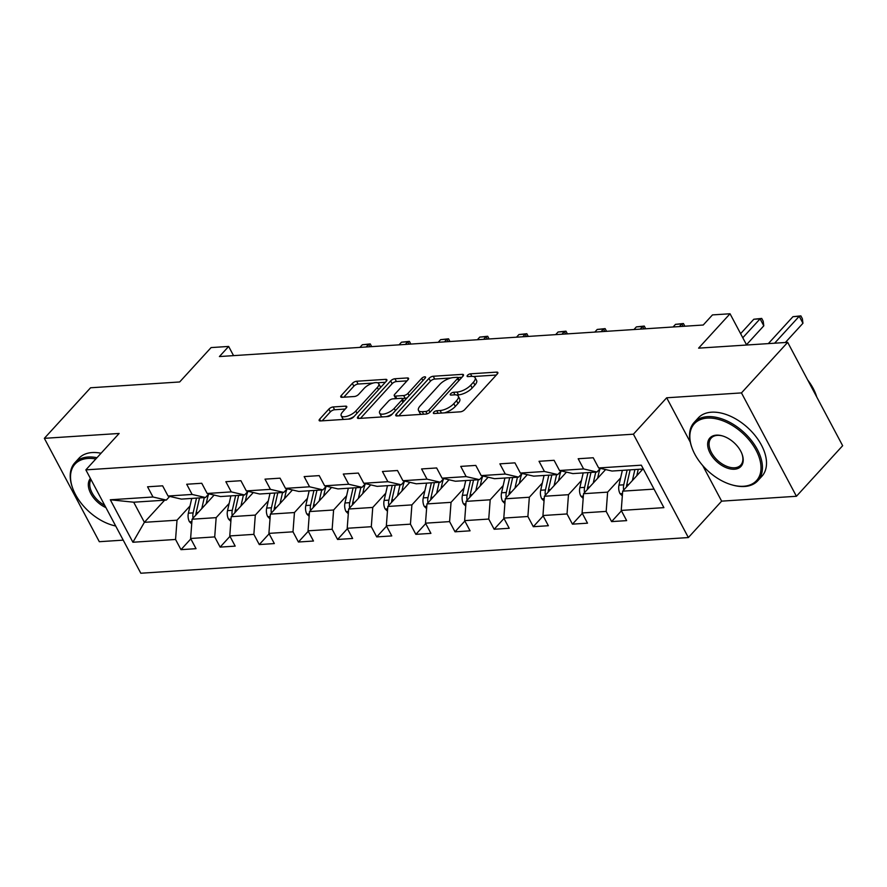 <?xml version="1.0" encoding="UTF-8"?>
<svg xmlns="http://www.w3.org/2000/svg" width="887" height="887" viewBox="0 0 887 887"><rect width="100%" height="100%" fill="white"/><g stroke="black" fill="none" stroke-linecap="round" stroke-linejoin="round"><path stroke-width="1.33" d="M433.743 412.255A2.373 0.954 -28 0 0 433.377 413.253A2.373 0.954 -28 0 0 434.198 413.53L460.364 411.823A3.393 1.353 -28 0 0 464.644 409.683L497.319 373.948A3.393 1.353 -28 0 0 497.84 372.518A3.393 1.353 -28 0 0 496.665 372.119L470.498 373.826A2.373 0.954 -28 0 0 467.504 375.323A2.373 0.954 -28 0 0 467.127 376.332A2.373 0.954 -28 0 0 467.959 376.609L471.341 376.387A10.844 4.346 -28 0 1 475.11 377.64A10.844 4.346 -28 0 1 473.414 382.219L470.698 385.202A10.844 4.346 -28 0 1 457.005 392.065L453.612 392.287A2.373 0.954 -28 0 0 450.618 393.795A2.373 0.954 -28 0 0 450.252 394.793A2.373 0.954 -28 0 0 451.073 395.07L454.466 394.848A10.844 4.346 -28 0 1 458.235 396.112A10.844 4.346 -28 0 1 456.539 400.691L453.811 403.663A10.844 4.346 -28 0 1 440.129 410.526L436.737 410.748A2.373 0.954 -28 0 0 433.743 412.255M333.135 406.956A3.393 1.353 -28 0 0 328.855 409.095L319.686 419.13A3.393 1.353 -28 0 0 319.165 420.56A3.393 1.353 -28 0 0 320.34 420.948L349.4 419.052A3.393 1.353 -28 0 0 353.68 416.912L386.344 381.177A3.393 1.353 -28 0 0 386.876 379.747A3.393 1.353 -28 0 0 385.701 379.348L356.641 381.244A3.393 1.353 -28 0 0 352.361 383.395L341.284 395.502A3.393 1.353 -28 0 0 340.752 396.932A3.393 1.353 -28 0 0 341.938 397.321L354.379 396.511A3.393 1.353 -28 0 0 358.647 394.371L364.147 388.362A9.07 3.626 -28 0 1 372.462 383.262A9.07 3.626 -28 0 1 378.738 383.683A9.07 3.626 -28 0 1 377.319 387.508L355.809 411.036A9.07 3.626 -28 0 1 347.493 416.125A9.07 3.626 -28 0 1 341.218 415.715A9.07 3.626 -28 0 1 342.637 411.89L346.218 407.965A3.393 1.353 -28 0 0 346.75 406.534A3.393 1.353 -28 0 0 345.575 406.146L333.135 406.956L334.621 409.75A3.393 1.353 -28 0 0 330.341 411.89L322.169 420.826M702.726 465.564L721.641 501.144L796.426 496.276L741.465 392.908L787.689 342.349L698.601 348.147L730.034 313.765L712.472 314.907L703.225 325.019L219.411 356.552L228.658 346.44L211.095 347.582L179.662 381.964L90.574 387.774L44.35 438.333L99.311 541.702L123.215 540.139M741.465 392.908L666.68 397.786L633.407 434.186L85.851 469.866L119.135 433.466L44.35 438.333M396.289 414.129A3.393 1.353 -28 0 0 395.768 415.559A3.393 1.353 -28 0 0 396.944 415.959L426.004 414.063A3.393 1.353 -28 0 0 430.284 411.923L462.959 376.188A3.393 1.353 -28 0 0 463.48 374.757A3.393 1.353 -28 0 0 462.304 374.358L433.244 376.254A3.393 1.353 -28 0 0 428.964 378.394L396.289 414.129L397.254 415.936M387.708 416.557L358.636 418.453A3.393 1.353 -28 0 1 357.461 418.065A3.393 1.353 -28 0 1 357.993 416.624L390.657 380.9A3.393 1.353 -28 0 1 394.937 378.749L407.377 377.94A3.393 1.353 -28 0 1 408.552 378.328A3.393 1.353 -28 0 1 408.02 379.758L394.782 394.26A3.393 1.353 -28 0 0 394.249 395.691A3.393 1.353 -28 0 0 395.425 396.079L403.674 395.547A3.393 1.353 -28 0 0 407.953 393.396L421.746 378.305A2.373 0.954 -28 0 1 423.919 376.975A2.373 0.954 -28 0 1 425.56 377.086A2.373 0.954 -28 0 1 425.195 378.084L391.987 414.417A3.393 1.353 -28 0 1 387.708 416.557M787.689 342.349L842.65 445.706L796.426 496.276M633.407 434.186L688.367 537.555L140.811 573.235L85.851 469.866M190.827 538.886L180.981 549.663L196.038 548.676L190.616 538.487L214.709 536.912L220.131 547.113L235.188 546.126L229.766 535.936L253.859 534.362L259.281 544.563L274.338 543.576L268.916 533.375L292.998 531.812L298.42 542.012L313.477 541.026L308.055 530.825L332.148 529.262L337.57 539.451L352.627 538.476L347.205 528.275L371.298 526.712L376.72 536.901L391.777 535.925L386.355 525.725L410.437 524.162L415.859 534.351L430.916 533.375L425.494 523.175L449.587 521.611L455.009 531.801L470.066 530.825L464.644 520.625L488.737 519.061L494.159 529.251L509.216 528.275L503.794 518.075L527.887 516.5L533.309 526.701L548.366 525.725L542.944 515.524L567.026 513.95L572.448 524.15L587.504 523.175L582.083 512.974L606.176 511.4L611.598 521.6L626.654 520.625L621.233 510.424L663.897 507.641L641.312 465.176L598.658 467.959L593.237 457.759L578.18 458.745L583.602 468.935L596.94 472.028L572.847 473.591L559.509 470.509L554.087 460.309L539.03 461.295L544.452 471.485L557.79 474.578L533.697 476.142L520.359 473.059L514.937 462.859L499.88 463.846L505.302 474.046L518.64 477.128L494.547 478.692L481.209 475.609L475.787 465.409L460.73 466.396L466.152 476.596L479.49 479.679L455.408 481.242L442.07 478.16L436.648 467.959L421.591 468.946L427.013 479.146L440.351 482.229L416.258 483.792L402.92 480.71L397.498 470.52L382.441 471.496L387.863 481.696L401.201 484.779L377.108 486.353L363.77 483.26L358.348 473.07L343.291 474.046L348.713 484.247L362.051 487.329L337.958 488.903L324.631 485.81L319.209 475.62L304.152 476.596L309.574 486.797L322.912 489.879L298.819 491.453L285.481 488.36L280.059 478.171L265.002 479.146L270.424 489.347L283.762 492.429L259.669 494.004L246.331 490.921L240.909 480.721L225.852 481.696L231.274 491.897L244.612 494.979L220.519 496.554L207.181 493.471L201.759 483.271L186.702 484.247L192.124 494.447L205.462 497.529L181.38 499.104L168.042 496.021L162.62 485.821L147.564 486.797L152.985 496.997L166.324 500.08L133.693 502.208L144.393 522.321L177.012 520.203L190.018 505.978M180.981 549.663L175.559 539.462L132.906 542.245L110.321 499.78L152.985 496.997M168.042 496.021L192.124 494.447M207.181 493.471L231.274 491.897M246.331 490.921L270.424 489.347M285.481 488.36L309.574 486.797M324.631 485.81L348.713 484.247M363.77 483.26L387.863 481.696M402.92 480.71L427.013 479.146M442.07 478.16L466.152 476.596M481.209 475.609L505.302 474.046M520.359 473.059L544.452 471.485M559.509 470.509L583.602 468.935M229.156 503.428L216.162 517.642L192.069 519.217L214.144 495.079M208.833 493.848L205.462 497.529M192.069 519.217L190.616 538.487M216.162 517.642L214.709 536.912M268.306 500.878L255.312 515.092L231.219 516.666L253.283 492.529M247.983 491.298L244.612 494.979M231.219 516.666L229.766 535.936M255.312 515.092L253.859 534.362M307.456 498.328L294.451 512.542L270.369 514.116L292.433 489.979M287.133 488.748L283.762 492.429M270.369 514.116L268.916 533.375M294.451 512.542L292.998 531.812M346.595 495.778L333.601 509.992L309.508 511.566L331.583 487.418M326.272 486.198L322.912 489.879M309.508 511.566L308.055 530.825M333.601 509.992L332.148 529.262M385.745 493.227L372.751 507.442L348.658 509.016L370.733 484.867M365.422 483.648L362.051 487.329M348.658 509.016L347.205 528.275M372.751 507.442L371.298 526.712M424.895 490.677L411.901 504.891L387.807 506.466L409.872 482.317M404.572 481.098L401.201 484.779M387.807 506.466L386.355 525.725M411.901 504.891L410.437 524.162M464.045 488.127L451.039 502.341L426.957 503.916L449.022 479.767M441.039 488.493L442.314 482.905A21.931 15.024 -93.7 0 1 443.7 478.559L440.351 482.229M426.957 503.916L425.494 523.175M451.039 502.341L449.587 521.611M503.184 485.577L490.189 499.791L466.096 501.366L488.172 477.217M480.189 485.943L481.464 480.355A21.931 15.024 -93.7 0 1 482.838 476.009L479.49 479.679M466.096 501.366L464.644 520.625M490.189 499.791L488.737 519.061M542.334 483.027L529.339 497.241L505.246 498.804L527.31 474.667M519.338 483.393L520.602 477.805A21.931 15.024 -93.7 0 1 521.988 473.458L518.64 477.128M505.246 498.804L503.794 518.075M529.339 497.241L527.887 516.5M581.484 480.477L568.478 494.691L544.396 496.254L566.46 472.117M558.488 480.843L559.752 475.255A21.931 15.024 -93.7 0 1 561.138 470.908L557.79 474.578M544.396 496.254L542.944 515.524M568.478 494.691L567.026 513.95M620.623 477.916L607.628 492.141L583.535 493.704L605.61 469.567M597.627 478.293L598.902 472.704A21.931 15.024 -93.7 0 1 600.288 468.358L596.94 472.028M583.535 493.704L582.083 512.974M607.628 492.141L606.176 511.4M654.041 489.114L622.685 491.154L642.92 469.023M643.341 469.001L611.997 471.041L598.658 467.959M622.685 491.154L621.233 510.424M721.641 501.144L688.367 537.555M233.547 355.632L228.658 346.44M746.654 345.021L730.034 313.765M164.627 500.19L144.393 522.321L132.906 542.245M169.683 496.398L166.324 500.08M110.321 499.78L133.693 502.208M177.012 520.203L175.559 539.462M621.443 510.823L611.598 521.6M582.304 513.373L572.448 524.15M543.154 515.924L533.309 526.701M504.004 518.474L494.159 529.251M464.855 521.035L455.009 531.801M425.716 523.585L415.859 534.351M386.566 526.135L376.72 536.901M347.416 528.685L337.57 539.451M308.277 531.235L298.42 542.012M269.127 533.786L259.281 544.563M229.977 536.336L220.131 547.113M666.68 397.786L690.286 442.169M444.254 412.876A10.844 4.346 -28 0 0 455.297 406.457L453.811 403.663M458.235 396.112L459.721 398.906A10.844 4.346 -28 0 1 458.025 403.485L455.297 406.457M475.11 377.64L476.596 380.434A10.844 4.346 -28 0 1 474.9 385.013L472.183 387.996A10.844 4.346 -28 0 1 458.49 394.859L456.561 394.992M496.321 375.035L473.447 376.52M450.84 377.995L434.73 379.048A3.393 1.353 -28 0 0 430.45 381.188L398.773 415.837M461.961 377.274L457.847 377.54M425.838 411.457A2.373 0.954 -28 0 0 428.831 409.96L457.504 378.594A2.373 0.954 -28 0 0 457.88 377.596A2.373 0.954 -28 0 0 457.049 377.319L453.479 377.552A10.844 4.346 -28 0 0 439.797 384.415L420.194 405.858A10.844 4.346 -28 0 0 418.498 410.437A10.844 4.346 -28 0 0 422.267 411.69L425.838 411.457L427.102 413.841M418.498 410.437L419.983 413.231A10.844 4.346 -28 0 0 421.647 414.351M360.477 418.331L392.143 383.683L390.657 380.9M407.033 380.856L396.422 381.543A3.393 1.353 -28 0 0 392.143 383.683M394.249 395.691L395.735 398.485A3.393 1.353 -28 0 0 395.89 398.662M402.155 398.529L405.159 398.341A3.393 1.353 -28 0 0 407.222 397.742M381.033 409.295A9.07 3.626 -28 0 0 379.614 413.12A9.07 3.626 -28 0 0 385.889 413.53A9.07 3.626 -28 0 0 394.205 408.43L401.789 400.148A3.393 1.353 -28 0 0 402.31 398.718A3.393 1.353 -28 0 0 401.135 398.318L392.886 398.862A3.393 1.353 -28 0 0 388.606 401.002L381.033 409.295M379.614 413.12L381.1 415.914A9.07 3.626 -28 0 0 382.663 416.89M386.2 416.657A9.07 3.626 -28 0 0 392.464 413.885M345.22 409.051L334.621 409.75M341.218 415.715L342.704 418.509A9.07 3.626 -28 0 0 343.956 419.407M348.292 419.13A9.07 3.626 -28 0 0 354.068 416.48M380.335 387.752A9.07 3.626 -28 0 0 380.224 386.477L378.738 383.683M373.15 383.062L358.126 384.038A3.393 1.353 -28 0 0 353.846 386.189L343.768 397.21M385.357 382.264L377.474 382.774M636.777 475.742L638.041 470.154A21.931 15.024 -93.7 0 1 638.241 469.334M632.398 480.532L634.892 469.556M622.33 495.9L620.002 493.593A9.147 6.276 -93.7 0 1 618.993 485.122L622.341 470.365M785.361 342.493L802.946 323.267L799.231 316.282L792.956 316.681L768.342 343.602M626.477 487.018A9.147 6.276 -93.7 0 1 626.776 484.624L630.125 469.866M627.109 470.055L623.761 484.812A9.147 6.276 86.3 0 0 623.683 490.067M774.617 343.191L799.231 316.282L800.861 315.872L802.347 318.655L802.946 323.267M792.956 316.681L800.861 315.872M743.55 486.264A42.121 25.623 -137.6 0 0 756.046 450.186A42.121 25.623 -137.6 0 0 707.305 418.099A42.121 25.623 -137.6 0 0 692.204 448.434A42.121 25.623 -137.6 0 0 732.141 484.934A42.121 25.623 -137.6 0 0 743.55 486.264M692.204 448.434L691.949 447.735A43.164 26.255 42.4 0 1 694.122 422.456A43.164 26.255 42.4 0 1 707.416 416.657A43.164 26.255 42.4 0 1 751.411 440.473A43.164 26.255 42.4 0 1 757.842 480.699A43.164 26.255 42.4 0 1 744.548 486.497A43.164 26.255 42.4 0 1 732.85 485.134L732.141 484.934M734.491 469.223A21.066 12.817 42.4 0 1 710.121 453.179A21.066 12.817 42.4 0 1 716.363 435.14A21.066 12.817 42.4 0 1 722.073 435.805A21.066 12.817 42.4 0 1 742.042 454.055A21.066 12.817 42.4 0 1 734.491 469.223M722.439 435.916A20.024 12.185 -137.6 0 0 717.361 435.373A20.024 12.185 -137.6 0 0 711.197 438.067A20.024 12.185 -137.6 0 0 714.179 456.727A20.024 12.185 -137.6 0 0 734.602 467.782A20.024 12.185 -137.6 0 0 740.767 465.087A20.024 12.185 -137.6 0 0 741.898 453.7M807.702 379.98A43.164 26.255 42.4 0 1 816.772 397.043M694.122 422.456L698.191 418.01A43.164 26.255 42.4 0 1 711.485 412.2A43.164 26.255 42.4 0 1 755.48 436.027A43.164 26.255 42.4 0 1 761.911 476.252L757.842 480.699M95.818 458.967A42.121 25.623 -137.6 0 0 87.979 458.457A42.121 25.623 -137.6 0 0 72.878 488.792A42.121 25.623 -137.6 0 0 112.815 525.292A42.121 25.623 -137.6 0 0 115.687 525.98M72.878 488.792L72.623 488.094A43.164 26.255 42.4 0 1 74.807 462.814A43.164 26.255 42.4 0 1 88.09 457.016A43.164 26.255 42.4 0 1 96.971 457.703M105.93 507.63A21.066 12.817 42.4 0 1 90.43 478.47M91.006 479.579A20.024 12.185 -137.6 0 0 104.766 505.435M74.807 462.814L78.865 458.357A43.164 26.255 42.4 0 1 92.159 452.558A43.164 26.255 42.4 0 1 101.04 453.246M115.709 526.035A43.164 26.255 42.4 0 1 113.536 525.492L112.815 525.292M593.248 483.082L595.742 472.106M583.18 498.45L580.852 496.143A9.147 6.276 -93.7 0 1 579.843 487.684L583.191 472.915M746.499 344.733L763.796 325.817L760.081 318.832L753.806 319.242L740.623 333.667M587.327 489.569A9.147 6.276 -93.7 0 1 587.626 487.174L590.975 472.416M587.959 472.605L584.611 487.373A9.147 6.276 86.3 0 0 584.533 492.618M742.785 337.747L760.081 318.832L761.711 318.422L763.197 321.216L763.796 325.817M753.806 319.242L761.711 318.422M554.098 485.632L556.592 474.656M544.03 501.011L541.702 498.694A9.147 6.276 -93.7 0 1 540.704 490.234L544.041 475.465M548.177 492.119A9.147 6.276 -93.7 0 1 548.476 489.724L551.825 474.966M548.809 475.155L545.472 489.923A9.147 6.276 86.3 0 0 545.394 495.168M514.959 488.194L517.443 477.206M504.891 503.561L502.563 501.255A9.147 6.276 -93.7 0 1 501.554 492.784L504.903 478.015M509.027 494.669A9.147 6.276 -93.7 0 1 509.326 492.274L512.675 477.516M509.67 477.705L506.322 492.473A9.147 6.276 86.3 0 0 506.244 497.718M679.364 326.582L681.793 323.932L675.517 324.343L673.089 326.981M683.068 326.338L681.793 323.932L683.422 323.522L684.864 326.216M675.517 324.343L683.422 323.522M475.809 490.744L478.304 479.756M465.742 506.111L463.413 503.805A9.147 6.276 -93.7 0 1 462.404 495.334L465.753 480.577M469.888 497.219A9.147 6.276 -93.7 0 1 470.188 494.824L473.536 480.067M470.52 480.266L467.172 495.024A9.147 6.276 86.3 0 0 467.094 500.268M640.226 329.132L642.643 326.483L636.367 326.893L633.95 329.543M643.918 328.889L642.643 326.483L644.272 326.072L645.714 328.767M636.367 326.893L644.272 326.072M436.659 493.294L439.154 482.306M426.592 508.661L424.263 506.355A9.147 6.276 -93.7 0 1 423.254 497.884L426.603 483.127M430.738 499.769A9.147 6.276 -93.7 0 1 431.038 497.374L434.386 482.617M431.37 482.816L428.022 497.574A9.147 6.276 86.3 0 0 427.944 502.818M601.076 331.683L603.493 329.033L597.217 329.443L594.8 332.093M604.768 331.439L603.493 329.033L605.134 328.622L606.564 331.317M597.217 329.443L605.134 328.622M401.9 491.043L403.164 485.455A21.931 15.024 -93.7 0 1 404.55 481.12M397.52 495.844L400.004 484.856M387.453 511.211L385.113 508.905A9.147 6.276 -93.7 0 1 384.115 500.434L387.464 485.677M391.588 502.319A9.147 6.276 -93.7 0 1 391.888 499.924L395.236 485.167M392.231 485.366L388.883 500.124A9.147 6.276 86.3 0 0 388.805 505.368M561.926 334.233L564.343 331.583L558.078 331.993L555.65 334.643M565.629 333.989L564.343 331.583L565.984 331.173L567.414 333.878M558.078 331.993L565.984 331.173M362.75 493.604L364.014 488.005A21.931 15.024 -93.7 0 1 365.4 483.67M358.37 498.394L360.865 487.406M348.303 513.761L345.974 511.455A9.147 6.276 -93.7 0 1 344.965 502.984L348.314 488.227M352.449 504.869A9.147 6.276 -93.7 0 1 352.749 502.474L356.086 487.717M353.081 487.917L349.733 502.674A9.147 6.276 86.3 0 0 349.655 507.918M522.776 336.783L525.204 334.133L518.928 334.543L516.511 337.193M526.479 336.539L525.204 334.133L526.834 333.723L528.275 336.428M518.928 334.543L526.834 333.723M323.6 496.155L324.875 490.555A21.931 15.024 -93.7 0 1 326.261 486.22M319.22 500.944L321.715 489.957M309.153 516.312L306.824 514.005A9.147 6.276 -93.7 0 1 305.815 505.535L309.164 490.777M313.299 507.419A9.147 6.276 -93.7 0 1 313.599 505.025L316.947 490.267M313.931 490.467L310.583 505.224A9.147 6.276 86.3 0 0 310.505 510.468M483.637 339.333L486.054 336.683L479.778 337.093L477.361 339.743M487.329 339.089L486.054 336.683L487.684 336.273L489.125 338.978M479.778 337.093L487.684 336.273M284.461 498.705L285.725 493.105A21.931 15.024 -93.7 0 1 287.111 488.77M280.07 503.494L282.565 492.507M270.003 518.862L267.674 516.556A9.147 6.276 -93.7 0 1 266.677 508.085L270.014 493.327M274.15 509.97A9.147 6.276 -93.7 0 1 274.449 507.575L277.797 492.817M274.782 493.017L271.444 507.774A9.147 6.276 86.3 0 0 271.367 513.03M444.487 341.883L446.904 339.233L440.628 339.643L438.211 342.293M448.19 341.639L446.904 339.233L448.545 338.823L449.975 341.528M440.628 339.643L448.545 338.823M245.311 501.255L246.575 495.656A21.931 15.024 -93.7 0 1 247.961 491.32M240.931 506.045L243.415 495.057M230.864 521.412L228.536 519.106A9.147 6.276 -93.7 0 1 227.527 510.635L230.875 495.877M235 512.531A9.147 6.276 -93.7 0 1 235.299 510.125L238.647 495.367M235.643 495.567L232.294 510.324A9.147 6.276 86.3 0 0 232.217 515.58M405.337 344.433L407.754 341.783L401.489 342.194L399.061 344.843M409.04 344.189L407.754 341.783L409.395 341.373L410.836 344.078M401.489 342.194L409.395 341.373M206.161 503.805L207.436 498.206A21.931 15.024 -93.7 0 1 208.811 493.871M201.781 508.595L204.276 497.607M191.714 523.962L189.386 521.656A9.147 6.276 -93.7 0 1 188.377 513.185L191.725 498.427M195.861 515.081A9.147 6.276 -93.7 0 1 196.16 512.675L199.508 497.917M196.493 498.117L193.144 512.874A9.147 6.276 86.3 0 0 193.067 518.13M366.187 346.983L368.615 344.333L362.339 344.744L359.922 347.394M369.89 346.739L368.615 344.333L370.245 343.923L371.686 346.629M362.339 344.744L370.245 343.923M441.471 413.054L440.129 410.526M458.025 403.485L456.539 400.691M454.964 394.826L453.612 392.287M458.49 394.859L457.005 392.065M472.183 387.996L470.698 385.202M474.9 385.013L473.414 382.219M471.84 376.365L470.498 373.826M497.507 373.715L496.665 372.119M438.078 413.275L436.737 410.748M430.45 381.188L428.964 378.394M434.73 379.048L433.244 376.254M463.147 375.955L462.304 374.358M430.018 412.189L428.831 409.96M458.701 380.833L457.504 378.594M423.609 414.218L422.267 411.69M358.947 418.431L357.993 416.624M396.422 381.543L394.937 378.749M408.22 379.525L407.377 377.94M396.766 398.607L395.425 396.079M405.159 398.341L403.674 395.547M409.151 395.635L407.953 393.396M422.944 380.556L421.746 378.305M395.402 410.681L394.205 408.43M402.975 402.388L401.789 400.148M346.418 407.732L345.575 406.146M357.006 413.275L355.809 411.036M378.516 389.748L377.319 387.508M342.249 397.309L341.284 395.502M353.846 386.189L352.361 383.395M358.126 384.038L356.641 381.244M386.544 380.944L385.701 379.348M320.65 420.926L319.686 419.13M330.341 411.89L328.855 409.095M620.135 493.737L622.508 493.582M626.776 484.624L628.783 484.49M618.993 485.122L623.761 484.812M580.985 496.288L583.358 496.132M587.626 487.174L589.633 487.041M579.843 487.684L584.611 487.373M541.846 498.838L544.208 498.682M548.476 489.724L550.483 489.591M540.704 490.234L545.472 489.923M502.696 501.388L505.058 501.233M509.326 492.274L511.344 492.141M501.554 492.784L506.322 492.473M463.546 503.938L465.919 503.783M470.188 494.824L472.194 494.691M462.404 495.334L467.172 495.024M424.396 506.488L426.769 506.333M431.038 497.374L433.044 497.241M423.254 497.884L428.022 497.574M385.257 509.038L387.619 508.883M391.888 499.924L393.906 499.791M384.115 500.434L388.883 500.124M346.107 511.588L348.48 511.433M352.749 502.474L354.756 502.341M344.965 502.984L349.733 502.674M306.957 514.138L309.33 513.983M313.599 505.025L315.606 504.891M305.815 505.535L310.583 505.224M267.819 516.689L270.18 516.533M274.449 507.575L276.456 507.453M266.677 508.085L271.444 507.774M228.669 519.239L231.03 519.083M235.299 510.125L237.317 510.003M227.527 510.635L232.294 510.324M189.519 521.789L191.891 521.634M196.16 512.675L198.167 512.553M188.377 513.185L193.144 512.874M459.266 380.213L457.88 377.596M403.796 401.501L402.31 398.718"/></g></svg>
